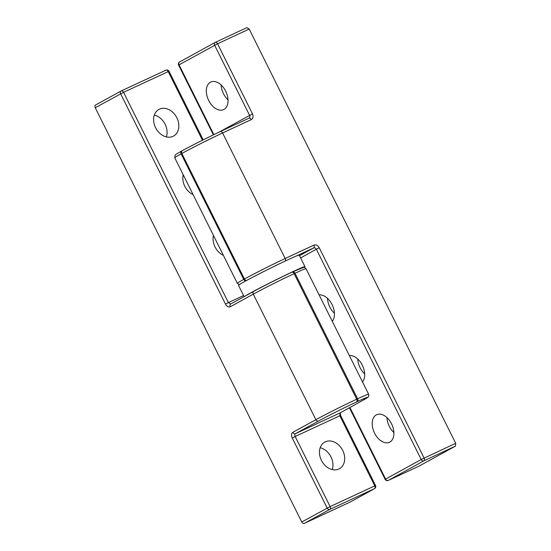 <?xml version="1.0" encoding="UTF-8"?>
<svg xmlns="http://www.w3.org/2000/svg" width="551" height="551" viewBox="0 0 551 551"><rect width="100%" height="100%" fill="white"/><g stroke="black" fill="none" stroke-linecap="round" stroke-linejoin="round"><path stroke-width="0.83" d="M182.264 150.705L181.734 151.002A2.342 1.805 61.2 0 0 181.651 151.043A2.342 1.805 61.2 0 0 181.141 153.853L181.837 153.474A2.342 1.805 61.2 0 1 182.347 150.657A2.342 1.805 61.2 0 1 182.429 150.616A30.408 1.006 153.5 0 1 220.262 131.586A2.342 1.453 65 0 1 220.317 131.558A2.342 1.453 65 0 1 222.583 132.977L251.256 119.608A2.342 1.453 -115 0 0 248.997 118.189A2.342 1.453 -115 0 0 248.942 118.217L220.372 131.537M213.864 134.623L179.054 64.811A2.342 1.805 -118.8 0 1 179.571 62.001A2.342 2.342 0 0 0 178.6 65.094L217.549 43.784A2.342 1.453 -115 0 0 215.289 42.365A2.342 1.453 -115 0 0 215.234 42.393A2.342 1.805 61.2 0 0 215.152 42.434A2.342 1.805 61.2 0 0 214.642 45.244L249.582 115.338C250.106 116.598 249.92 117.542 249.024 118.176L220.317 131.558C209.091 136.779 191.073 145.836 182.347 150.657L181.651 151.043C174.612 154.962 175.37 154.921 175.087 155.162L174.75 157.806A32.75 1.088 -26.5 0 1 181.141 153.853L243.728 279.391A32.75 1.088 153.5 0 0 237.343 283.345L239.334 284.66M218.713 132.316L252.496 113.871L217.549 43.784L249.169 29.045L246.876 27.64L215.289 42.365A2.342 2.342 0 0 0 215.152 42.434L179.571 62.001A2.342 1.805 -118.8 0 1 179.654 61.96L215.069 42.482M246.876 27.64L215.345 42.344M249.169 29.045L455.711 443.307L421.184 459.513A2.342 1.805 61.2 0 0 423.864 460.843A2.342 1.453 -115 0 0 424.098 458.046L319.256 247.778L316.35 249.238L421.184 459.513L385.149 479.356A2.342 2.342 0 0 0 388.221 480.438L388.221 480.438A2.342 1.522 -114.9 0 0 388.283 480.41A2.342 1.805 -118.8 0 1 385.604 479.074L349.919 407.499M418.801 466.263L455.45 446.117L455.711 443.307M225.669 91.163A15.208 9.663 65.1 0 1 223.603 109.615A15.208 9.663 65.1 0 1 208.423 99.903A15.208 9.663 65.1 0 1 210.778 82.037A15.208 9.663 65.1 0 1 225.669 91.163M295.453 256.408L313.615 247.936C314.704 247.585 315.613 248.019 316.35 249.238L300.598 257.902M299.503 255.698L313.615 247.936A2.342 1.453 -115 0 0 313.85 245.14L285.17 258.515A32.75 1.088 153.5 0 0 244.424 279.006L243.728 279.391A2.342 1.805 -118.8 0 0 245.925 280.852M387.856 480.527A2.342 1.522 -114.9 0 0 388.221 480.438L418.856 466.236M391.534 423.829A15.208 9.663 65.1 0 1 389.461 442.281A15.208 9.663 65.1 0 1 374.287 432.569A15.208 9.663 65.1 0 1 376.643 414.71A15.208 9.663 65.1 0 1 391.534 423.829M319.112 294.909A15.208 9.663 65.1 0 1 332.074 304.572A15.208 9.663 65.1 0 1 332.253 321.267M349.368 355.581A15.208 9.663 65.1 0 1 362.324 365.251A15.208 9.663 65.1 0 1 362.51 381.939M364.686 373.957A15.208 9.663 65.1 0 1 357.737 359.018M228.031 99.869A15.208 9.663 65.1 0 1 221.089 84.937M334.429 313.278A15.208 9.663 65.1 0 1 327.487 298.346M393.889 432.535A15.208 9.663 65.1 0 1 386.947 417.603M244.121 296.652L238.507 285.384A33.921 1.123 -26.5 0 1 268.358 269.246A33.921 1.123 -26.5 0 1 299.214 255.12L304.951 266.629A33.921 1.123 -26.5 0 1 304.104 267.366M245.443 295.928A33.921 1.123 -26.5 0 1 278.627 278.51A33.921 1.123 -26.5 0 1 304.951 266.629M292.829 432.321A2.342 1.777 61.3 0 0 295.481 433.665L318.533 421.04A2.342 1.777 -118.7 0 1 315.881 419.697L292.829 432.321C291.334 433.465 291.135 435.345 292.244 437.969L327.184 508.063A2.342 1.777 61.3 0 0 329.842 509.406A2.342 1.488 -114.9 0 0 330.104 506.596L301.769 521.983C302.499 523.209 303.394 523.65 304.448 523.319L350.464 501.906M340.208 412.823L340.594 415.42L295.157 436.509C294.606 435.194 294.716 434.243 295.481 433.665L340.001 412.968L339.809 415.75L374.749 485.837A2.342 1.488 65.1 0 1 374.487 488.647A2.342 1.832 61.1 0 0 374.577 488.606L374.577 488.606A2.342 2.342 0 0 0 375.541 485.514L330.104 506.596L295.157 436.509L292.244 437.969M318.533 421.04A30.408 1.006 -26.5 0 1 356.456 401.996L357.323 401.589A30.408 1.006 -26.5 0 1 361.973 400.846L340.001 412.968A2.342 1.832 61.1 0 0 340.084 412.926A2.342 1.832 61.1 0 0 340.091 412.926A2.342 1.832 61.1 0 0 340.174 412.871M301.769 521.983L95.227 107.721L123.555 92.334A2.342 1.488 -114.9 0 0 121.268 90.929L121.268 90.929A2.342 1.488 -114.9 0 0 121.206 90.956A2.342 1.777 61.3 0 0 121.13 90.998L121.13 90.998A2.342 1.777 61.3 0 0 120.641 93.794L225.476 304.069L228.396 302.602L123.555 92.334L168.992 71.244A2.342 2.342 0 0 0 165.913 70.17L165.913 70.17A2.342 1.488 65.1 0 1 168.207 71.575L202.437 140.23M121.048 91.046L95.736 104.904C94.875 105.523 94.703 106.46 95.227 107.721M321.44 460.367A15.208 11.723 -118.8 0 1 324.759 442.095A15.208 11.723 -118.8 0 1 342.364 449.768A15.208 11.723 -118.8 0 1 339.409 468.743A15.208 11.723 -118.8 0 1 321.44 460.367M253.701 291.403L230.807 303.945A2.342 1.777 61.3 0 0 230.731 303.987L228.396 302.602L243.57 295.55M291.892 272.222L292.65 271.87A2.342 1.488 65.1 0 1 292.705 271.843L291.83 272.249A2.342 1.488 65.1 0 0 291.775 272.277A30.408 1.006 153.5 0 0 253.859 291.321A2.342 1.777 61.3 0 0 253.777 291.362L230.724 303.987A2.342 1.777 61.3 0 0 230.724 303.987A2.342 1.777 61.3 0 0 230.235 306.79L253.288 294.158A32.75 1.088 -26.5 0 1 294.124 273.654L294.999 273.248A32.75 1.088 -26.5 0 1 306.039 268.681C304.724 267.407 303.945 266.966 303.697 267.359L292.705 271.843A2.342 1.488 65.1 0 1 294.999 273.248L357.585 398.779L356.717 399.186A32.75 1.088 153.5 0 0 315.881 419.697L253.288 294.158A2.342 1.777 61.3 0 1 253.777 291.362C262.724 286.437 280.776 277.373 291.83 272.249A2.342 1.488 65.1 0 1 294.124 273.654L356.717 399.186A2.342 1.488 -114.9 0 1 356.456 401.996M121.323 90.901L165.858 70.197A2.342 1.488 65.1 0 1 165.913 70.17L121.268 90.929A2.342 2.342 0 0 0 121.13 90.998L95.736 104.904M155.582 127.701A15.208 11.723 -118.8 0 1 158.895 109.429A15.208 11.723 -118.8 0 1 176.499 117.101A15.208 11.723 -118.8 0 1 173.551 136.076A15.208 11.723 -118.8 0 1 155.582 127.701M223.375 255.327A15.208 11.723 -118.8 0 1 215.042 246.958A15.208 11.723 -118.8 0 1 213.464 235.449M193.119 194.648A15.208 11.723 -118.8 0 1 184.792 186.279A15.208 11.723 -118.8 0 1 183.214 174.777M320.2 447.715A15.208 11.723 -118.8 0 1 332.225 469.583M154.342 115.049A15.208 11.723 -118.8 0 1 166.361 136.91M251.256 119.608C253.15 118.417 253.556 116.502 252.496 113.871M246.628 280.466A2.342 1.805 -118.8 0 1 244.424 279.006L181.837 153.474A32.75 1.088 -26.5 0 1 222.583 132.977L285.17 258.515A2.342 1.453 -115 0 1 285.246 261.036M319.256 247.778C317.789 245.333 315.992 244.458 313.85 245.14M418.918 466.208L388.283 480.41L423.864 460.843L455.45 446.117M357.323 401.589A2.342 1.488 -114.9 0 0 357.585 398.779A32.75 1.088 153.5 0 1 368.626 394.213L306.039 268.681M361.973 400.846A2.342 1.832 61.1 0 0 362.055 400.797L368.233 396.927C368.736 396.927 368.867 396.024 368.626 394.213M304.448 523.319L329.842 509.406L374.487 488.647L350.298 502.002M225.476 304.069C226.902 306.514 228.493 307.424 230.235 306.79M213.382 134.85L178.6 65.094M385.149 479.356L349.451 407.761M174.75 157.806L237.343 283.345M362.055 400.797L340.091 412.926M340.594 415.42L375.541 485.514M350.381 501.961L374.577 488.606M168.992 71.244L203.202 139.851"/></g></svg>
